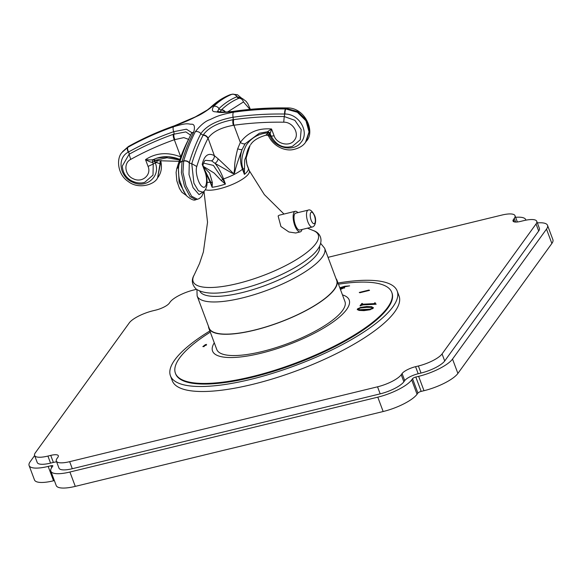 <?xml version="1.0" encoding="UTF-8"?>
<svg xmlns="http://www.w3.org/2000/svg" width="582" height="582" viewBox="0 0 582 582"><rect width="100%" height="100%" fill="white"/><g stroke="black" fill="none" stroke-linecap="round" stroke-linejoin="round"><path stroke-width="0.87" d="M34.629 455.553L30.133 461.773A28.831 8.141 -20.5 0 0 29.1 465.556A28.831 8.141 -20.5 0 0 48.175 466.422L50.99 465.738A2.779 0.786 159.5 0 1 52.831 465.826A2.779 0.786 159.5 0 1 52.729 466.189L51.871 467.375A28.831 8.141 -20.5 0 0 50.838 471.158A28.831 8.141 -20.5 0 0 69.913 472.024L377.791 397.164A28.831 8.141 -20.5 0 0 411.685 379.893L412.543 378.7A2.779 0.786 159.5 0 1 415.81 377.034L418.633 376.35A28.831 8.141 -20.5 0 0 452.527 359.072L546.498 229.112A28.831 8.141 -20.5 0 0 547.531 225.329A28.831 8.141 -20.5 0 0 537.361 222.913M525.91 220.171A28.831 8.141 -20.5 0 0 525.793 219.727A28.831 8.141 -20.5 0 0 515.623 217.319M56.629 461.853A11.458 3.237 -20.5 0 0 53.377 462.435L50.743 455.386A11.458 3.237 159.5 0 1 58.324 455.728A11.458 3.237 159.5 0 1 57.916 457.234L57.058 458.42A20.144 5.689 -20.5 0 0 56.338 461.06A20.144 5.689 -20.5 0 0 69.665 461.672L377.543 386.812A20.144 5.689 -20.5 0 0 401.231 374.735L402.089 373.549A11.458 3.237 159.5 0 1 415.563 366.682L418.378 365.998A20.144 5.689 -20.5 0 0 442.065 353.921L536.044 223.961A20.144 5.689 -20.5 0 0 536.764 221.313A20.144 5.689 -20.5 0 0 523.429 220.709L520.614 221.393A11.458 3.237 159.5 0 1 513.033 221.051A11.458 3.237 159.5 0 1 513.44 219.545L514.299 218.359A20.144 5.689 -20.5 0 0 515.026 215.718A20.144 5.689 -20.5 0 0 501.691 215.107L328.052 257.331M196.476 289.319L193.821 289.967A20.144 5.689 -20.5 0 0 170.133 302.043L169.275 303.229A11.458 3.237 159.5 0 1 155.794 310.097L152.979 310.781A20.144 5.689 -20.5 0 0 129.291 322.857L35.32 452.818A20.144 5.689 -20.5 0 0 34.593 455.466L37.233 462.515A20.144 5.689 -20.5 0 0 50.561 463.119L53.377 462.435M56.338 461.06L58.971 468.117A20.144 5.689 -20.5 0 0 72.299 468.721L380.177 393.861A20.144 5.689 -20.5 0 0 403.864 381.792L404.723 380.606A11.458 3.237 -20.5 0 1 418.203 373.731L421.019 373.047A20.144 5.689 -20.5 0 0 444.706 360.978L538.677 231.01A20.144 5.689 -20.5 0 0 539.398 228.37L536.764 221.313M48.175 466.422L53.544 480.783A28.831 8.141 159.5 0 1 34.469 479.917L29.1 465.556M53.544 480.783L54.359 480.579M69.913 472.024L75.282 486.377A28.831 8.141 159.5 0 1 56.207 485.512L50.838 471.158M75.282 486.377L383.16 411.525A28.831 8.141 159.5 0 0 417.054 394.247L417.912 393.054L412.543 378.7M452.527 359.072L457.896 373.433A28.831 8.141 159.5 0 1 423.994 390.704L421.179 391.395A2.779 0.786 -20.5 0 0 417.912 393.054M457.896 373.433L551.867 243.465A28.831 8.141 159.5 0 0 552.9 239.682L547.531 225.329M34.593 455.466A20.144 5.689 -20.5 0 0 47.928 456.07L50.743 455.386M170.439 375.783A121.041 34.178 159.5 0 0 272.936 373.215A121.041 34.178 159.5 0 0 392.85 306.881A121.041 34.178 -20.5 0 0 397.186 291.007L399.056 295.998A121.041 34.178 159.5 0 1 394.72 311.879A121.041 34.178 159.5 0 1 274.806 378.213A121.041 34.178 159.5 0 1 172.301 380.781L170.439 375.783A121.041 34.178 159.5 0 1 174.775 359.909A121.041 34.178 -20.5 0 1 209.847 330.954M397.186 291.007A121.041 34.178 -20.5 0 0 338.026 283.027M175.408 373.215A115.483 32.607 159.5 0 0 273.205 370.763A115.483 32.607 159.5 0 0 387.612 307.478A115.483 32.607 -20.5 0 0 391.751 292.331L391.984 292.95A115.483 32.607 -20.5 0 1 387.845 308.104A115.483 32.607 159.5 0 1 273.438 371.389A115.483 32.607 159.5 0 1 175.64 373.84L175.408 373.215A115.483 32.607 159.5 0 1 179.547 358.068A115.483 32.607 -20.5 0 1 210.291 332.133M391.751 292.331A115.483 32.607 -20.5 0 0 338.469 284.205M360.702 307.376L366.711 306.525L371.92 306.758L373.222 308.169L369.912 309.791L363.983 310.643L358.723 310.388L357.464 308.94L360.702 307.376L360.804 307.929M214.285 342.813A72.939 20.596 159.5 0 0 262.387 352.881A72.939 20.596 159.5 0 0 346.574 309.559A72.939 20.596 -20.5 0 0 342.463 294.885M373.411 307.587L373.222 308.169M374.895 303.608L374.75 302.771L376.161 304.219L363.001 304.903L359.989 305.856L361.844 303.491L362.411 303.462L362.2 304.03L363.568 304.175L373.571 303.651L374.75 303.353L374.75 302.771L374.83 303.84L363.655 304.655L362.28 304.488L362.411 303.462M359.269 292.448L368.981 290.062L369.541 290.36L359.829 292.753L359.269 292.448M340.354 289.247L341.99 288.17L339.895 288.025M342.114 288.679L341.99 288.17M339.801 287.755L344.653 286.293L349.629 285.864L341.67 287.377L344.522 287.581L340.441 289.472M205.322 344.69L206.595 344.399L204.1 346.326L202.82 346.617L205.322 344.69M373.36 307.929L372.029 307.383L366.82 307.136L361.728 307.783M358.199 309.027L357.428 309.842M357.268 309.544L357.421 309.006M358.272 309.864L358.236 308.962L360.491 307.994L366.565 307.376L371.381 307.391L372.524 307.878L372.582 308.751M370.028 309.82L359.574 310.366L358.367 309.58M358.236 308.962L359.465 309.726L369.919 309.18L370.021 309.77M372.524 308.787L372.422 308.184L369.919 309.18M335.996 278.589A68.421 19.315 159.5 0 1 337.007 280.291L344.959 301.571A68.421 19.315 159.5 0 1 262.06 351.55A68.421 19.315 159.5 0 1 216.78 349.491L208.829 328.212A68.421 19.315 159.5 0 1 208.472 326.269M337.007 280.291A68.421 19.315 159.5 0 1 254.101 330.27A68.421 19.315 159.5 0 1 208.829 328.212M336.68 280.415A68.072 19.221 159.5 0 1 254.196 330.139A68.072 19.221 159.5 0 1 209.149 328.095L197.131 295.94A68.072 19.221 -20.5 0 0 242.177 297.984A68.072 19.221 -20.5 0 0 324.654 248.259L336.68 280.415M199.815 291.153A63.904 18.042 -20.5 0 0 241.923 292.651A63.904 18.042 -20.5 0 0 319.496 246.412M249.271 170.613A24.662 6.962 159.5 0 1 249.336 170.773A24.662 6.962 159.5 0 1 219.458 188.786A24.662 6.962 159.5 0 1 205.3 189.732M295.241 211.31L279.287 215.187L278.123 215.987L280.924 226.514L288.898 231.985L295.7 233.004L300.247 231.898A10.592 3.972 -103.7 0 1 294.317 224.114A10.592 3.972 -103.7 0 1 294.186 212.081A10.592 3.972 76.3 0 1 295.241 211.31A10.592 3.972 76.3 0 1 297.904 212.626M250.078 145.42L246.113 158.173L247.03 165.026L248.463 168.758A24.662 6.962 159.5 0 1 244.389 174.382L244.666 160.043L250.078 145.42C246.332 151.524 245.291 157.868 246.972 164.459L246.972 164.459A4.86 2.961 164.6 0 1 247.03 165.026M246.972 164.459L247.517 166.241M211.622 160.843L214.947 163.324C218.155 167.019 221.007 172.221 223.517 178.929A24.662 6.962 159.5 0 0 242.476 169.26C239.995 162.545 239.879 155.947 242.112 149.479L245.146 143.754A4.86 2.284 34.2 0 1 240.33 142.445L233.906 125.246L233.331 125.319C220.949 127.56 212.532 131.852 208.08 138.196L214.358 155.678A4.86 4.22 121.6 0 1 211.622 160.843L205.395 160.348C204.871 160.385 204.093 161.781 203.06 164.531L202.209 164.335C204.355 155.314 208.407 152.433 214.358 155.678L218.09 158.777C236.438 175.888 231.68 172.287 233.928 173.574L234.364 170.439C235.012 167.427 233.528 165.543 237.682 148.796L240.33 142.445C247.736 132.39 258.139 127.902 271.547 128.993L267.342 131.787L268.164 132.82C258.692 133.584 251.409 137.694 246.324 145.165C241.763 154.259 240.65 162.182 242.985 168.911A2.779 0.786 -20.5 0 0 242.476 169.26L244.389 174.382L242.985 168.911L244.338 168.751M245.146 143.754L259.39 133.22L267.342 131.787M266.112 134.937L268.164 132.82A2.779 1.826 -161.2 0 1 269.182 133.336L268.899 135.133C268.731 136.734 268.884 137.199 269.357 136.544M270.041 133.438A2.779 0.786 -20.5 0 0 269.182 133.336L269.815 135.126A2.779 0.786 159.5 0 1 270.717 135.228M270.834 135.446C270.928 136.115 272.012 136.224 274.078 135.759L271.547 128.993L270.172 133.671M204.006 191.311L201.728 196.418L199.299 198.535L197.429 199.277L191.58 196.199L186.014 185.833L182.944 172.33L183.686 160.872C187.026 149.93 190.918 140.189 195.356 131.648C200.543 125.137 205.344 121.151 209.76 119.703C215.144 117.368 217.821 115.098 233.469 112.217C250.551 109.794 267.895 108.718 285.507 108.972A4.86 1.419 90.9 0 0 284.569 114.036A2.779 0.808 -89.1 0 1 284.234 116.538L294.878 120.329L301.2 129.553L300.239 139.84L292.419 146.337C283.31 148.81 276.123 145.238 270.863 135.613L270.113 133.605C270.259 132.885 269.357 132.289 267.393 131.808M237.682 148.796A4.86 1.579 23.2 0 0 242.112 149.479C232.895 174.316 235.805 171.079 234.029 173.64C231.862 173.334 234.16 174.222 214.947 163.324A4.86 3.543 125 0 0 218.09 158.777M203.387 166.379L214.154 173.072L221.225 180.529A4.86 1.608 137 0 0 222.768 179.22L213.412 165.404L203.555 163.127M221.225 180.529L225.43 184.05A24.662 6.962 159.5 0 1 218.454 186.102A24.662 6.962 159.5 0 1 212.103 187.288L212.401 182.675L209.666 173.109L203.656 167.099M222.768 179.22L225.43 184.05L223.517 178.929A2.779 0.786 159.5 0 0 222.768 179.22M207.09 182.413A24.662 6.962 -20.5 0 0 210.189 182.166L212.103 187.288L210.742 182.144L212.401 182.675M204.631 169.697L210.742 182.144A2.779 0.786 -20.5 0 0 210.189 182.166L205.672 172.716M188.517 139.338L183.817 137.607L174.331 139.731A4.86 1.95 -109.5 0 1 173.327 134.318C157.904 139.789 143.165 146.431 129.109 154.259L122.322 166.016C122.766 172.418 125.603 177.219 130.826 180.405C138.036 184.283 143.376 182.806 144.86 182.217L153.008 175.087L153.233 164.044L152.571 162.262C151.538 162.538 149.196 161.658 145.529 159.635C155.954 152.753 167.696 151.851 180.762 156.929L180.769 156.929M186.349 195.487L181.868 192.249L179.452 188.452L176.819 180.806L176.099 172.483L176.732 168.838C179.998 158.129 183.825 148.519 188.219 140L188.219 140A4.86 4.139 27.3 0 1 188.408 139.673M190.598 135.162L185.833 131.888L173.327 134.318M179.642 160.006L167.019 157.744L155.11 160.312L153.641 159.432C152.433 159.985 149.727 160.05 145.529 159.635L148.061 166.401L153.233 164.044A2.779 0.786 -20.5 0 1 155.263 162.975C160.974 176.12 146.286 188.946 132.907 182.333C119.645 177.19 116.669 158.057 128.258 152.142L128.571 151.967A2.779 1.208 -119.1 0 1 129.109 154.259L130.717 159.403C123.173 163.106 124.883 175.415 133.402 178.827C142.044 183.25 151.778 174.884 148.061 166.401M179.889 159.33L168.263 156.696L156.958 158.122L153.641 159.432A2.779 2.19 -110.4 0 0 152.571 162.262L154.557 161.207L155.263 162.975A4.86 1.375 159.5 0 0 156.551 162.451L154.557 161.207L155.11 160.312L157.395 160.697L156.551 162.451C158.762 163.469 159.97 163.68 160.166 163.091L157.591 177.874C154.659 184.632 138.509 189.739 128.28 181.533C117.469 174.607 116.225 158.624 121.849 152.608L127.596 147.464A4.86 2.132 60.9 0 0 128.258 152.142M179.183 161.316L157.395 160.697M160.196 163.055L160.166 163.091A2.779 2.481 -144.1 0 1 160.53 161.163L160.53 161.163A2.779 2.466 -145.2 0 0 160.53 161.17L160.53 161.17A2.779 2.466 -145.2 0 0 160.196 163.055A60.608 17.111 -20.5 0 1 160.683 162.378L157.598 177.866M285.507 108.972L285.864 108.98A87.846 24.8 159.5 0 0 286.351 108.31A4.86 1.44 -89 0 1 286.911 107.946C304.968 107.081 315.713 131.765 306.321 141.215L309.508 130.943L306.336 119.957L297.751 111.562L285.995 108.303C268.382 108.041 251.038 109.125 233.957 111.548C219.123 113.272 218.854 112.217 215.486 111.788C212.117 111.795 211.513 109.969 213.674 106.317C219.298 100.948 225.336 96.954 231.796 94.342L230.334 94.677A4.86 4.489 -111.7 0 0 229.788 94.851L229.788 94.851A4.86 4.489 -111.7 0 0 229.708 94.881M121.849 152.608L128.382 146.628C142.874 138.56 158.071 131.728 173.967 126.134C188.655 120.685 191.5 118.874 196.803 116.335C201.074 114.479 206.166 111.271 212.081 106.71C217.704 101.333 223.743 97.34 230.203 94.728L230.334 94.677A87.846 24.8 -20.5 0 1 231.127 94.48A87.846 24.8 159.5 0 1 231.927 94.284A4.86 4.511 68 0 1 237.049 96.692L241.21 98.169M240.206 98.023L239.122 98.183C232.858 100.715 226.987 104.578 221.516 109.758L220.127 111.875M231.796 94.342A4.86 4.503 68 0 1 236.91 96.75A2.779 2.575 -112 0 0 239.122 98.183C241.304 98.453 242.759 99.697 243.48 101.923L227.671 111.911M213.674 106.317A4.86 4.409 46.3 0 1 218.978 108.601C224.543 103.283 230.523 99.333 236.91 96.75L237.049 96.692M225.46 112.02A4.86 4.409 -133.4 0 0 221.516 109.758M233.469 112.217A4.86 1.681 81.9 0 0 233.069 117.251C249.991 114.85 267.153 113.781 284.569 114.036L284.947 114.043A4.86 1.39 90.8 0 1 285.864 108.98L297.373 112.275L305.979 120.801L309.042 131.91L305.499 142.35M267.051 134.035A2.779 2.292 -156.6 0 1 268.899 135.133A4.86 1.375 -20.5 0 0 269.815 135.126C273.926 148.068 293.823 152.666 301.083 142.248C309.835 132.325 299.25 113.752 284.947 114.043M274.078 135.759C276.69 144.081 289.669 147.071 294.317 140.284C299.941 133.816 292.972 121.893 283.732 122.198C266.883 121.944 250.275 122.962 233.906 125.246A4.86 1.681 -98 0 1 233.724 119.637L233.026 119.732C218.388 122.526 208.472 127.582 203.263 134.9L203.074 135.25C198.782 143.587 195.014 153.059 191.769 163.673L193.901 183.177L198.397 190.816L202.849 192.184C205.693 190.707 209.593 184.756 204.915 170.468L204.74 171.101L202.209 164.335L204.915 170.468M203.627 191.638L199.029 194.606L193.035 187.6L189.012 174.571L189.296 162.604A2.779 2.175 -163 0 0 191.769 163.673L196.774 166.517C199.975 156.049 203.693 146.708 207.934 138.487A4.86 4.139 -152.7 0 0 203.074 135.25M128.382 146.628A4.86 2.11 -119.1 0 1 128.695 146.344L128.396 146.511A4.86 2.088 -119.2 0 0 128.084 146.788A87.846 24.8 -20.5 0 0 127.596 147.464L127.895 147.297C142.394 139.229 157.584 132.398 173.48 126.803C187.346 122.504 187.797 124.017 191.085 124.242C194.301 123.835 195.196 126.432 193.762 132.034C189.325 140.575 185.432 150.316 182.093 161.258L182.028 161.483A87.846 24.8 -20.5 0 0 182.821 161.294A87.846 24.8 159.5 0 0 183.614 161.098A4.86 3.798 17.3 0 1 189.223 162.836M185.898 194.919L179.103 182.311L178.325 166.939L179.285 163.869A4.86 3.819 -163.5 0 1 182.028 161.483L181.395 172.694L184.479 186.189L190.023 196.556L195.821 199.67L197.429 199.277M178.696 166.678A2.779 2.175 17 0 1 178.325 166.939L176.732 168.838M122.562 151.626L128.396 146.511A4.86 2.088 -119.2 0 1 128.549 146.438M157.766 177.634C161.192 173.174 162.203 167.711 160.807 161.229L160.712 162.334A2.779 2.423 -144.1 0 1 160.814 160.865M153.641 159.432L154.557 161.207M302.007 229.497A10.592 3.972 76.3 0 1 301.301 231.119A10.592 3.972 -103.7 0 1 300.247 231.898M295.358 224.899A8.686 3.252 -103.7 0 1 295.692 213.165L308.205 210.124A8.686 3.252 76.3 0 0 307.871 221.858A8.686 3.252 76.3 0 0 312.308 226.995L299.795 230.036A8.686 3.252 -103.7 0 1 295.358 224.899M375.179 302.749L374.823 303.215M375.921 304.233L375.259 303.193M361.844 303.491L360.527 305.826M363.568 304.175L363.655 304.655M368.981 290.062L369.053 290.476M344.653 286.293L344.748 286.715M341.772 287.806L341.074 288.025M341.67 287.377L341.809 287.959L344.631 288.039M205.075 345.017C203.431 345.992 203.183 346.319 204.34 345.999C205.992 345.017 206.232 344.69 205.075 345.017L205.846 344.842L206.181 345.41M203.911 346.748L203.569 346.174L204.34 345.999M546.498 229.112L551.867 243.465M418.633 376.35L423.994 390.704M421.179 391.395L415.81 377.034M411.685 379.893L417.054 394.247M377.791 397.164L383.16 411.525M51.696 467.622L50.99 465.738M50.561 463.119L47.928 456.07M515.688 222.062L514.299 218.359M514.328 221.917L513.44 219.545M538.677 231.01L536.044 223.961M444.706 360.978L442.065 353.921M421.019 373.047L418.378 365.998M418.203 373.731L415.563 366.682M404.723 380.606L402.089 373.549M403.864 381.792L401.231 374.735M380.177 393.861L377.543 386.812M72.299 468.721L69.665 461.672M366.711 306.525L366.82 307.136M371.92 306.758L372.029 307.383M357.464 308.94L357.581 309.58M359.465 309.726L359.574 310.366M364.608 309.719L364.718 310.359M194.184 274.973C191.165 279.935 191.849 284.656 196.229 289.13C204.573 294.448 219.21 294.499 240.126 289.276C265.137 283.303 294.165 270.23 309.006 258.088C327.353 243.843 321.199 232.764 313.123 230.501A66.777 18.857 159.5 0 1 302.844 255.418A66.777 18.857 159.5 0 1 237.34 283.601A66.777 18.857 -20.5 0 1 194.184 274.973L199.531 263.515L203.373 252.013L207.541 222.222L203.991 191.362M249.962 109.365L243.48 101.923M180.653 157.235A4.86 0.575 113 0 1 180.762 156.929L174.331 139.731C159.119 145.129 144.583 151.684 130.717 159.403M188.277 139.884A4.86 4.205 25.9 0 1 188.335 139.76L188.335 139.76A4.86 4.205 25.9 0 1 188.532 139.418M174.855 139.542A4.86 2.052 -108.4 0 1 173.974 134.093A2.779 1.113 -109.4 0 0 173.691 131.685L186.415 129.211L191.725 132.565L191.216 133.962C186.684 142.692 182.733 152.571 179.372 163.6L179.372 163.6A4.86 3.812 -163 0 0 179.336 163.731M160.799 160.879A2.779 2.437 -143.1 0 0 160.683 162.378M225.147 112.028A4.86 4.445 -136.5 0 0 221.284 109.976A2.779 2.517 -133.7 0 1 218.978 108.601L217.697 111.395M283.732 122.198L284.234 116.538C267.16 116.284 250.318 117.317 233.724 119.637M233.331 125.319A4.86 1.579 -99.1 0 1 233.026 119.732A2.779 0.96 -98.1 0 0 233.069 117.251C217.144 120.212 206.399 125.69 200.848 133.671A2.779 2.364 -152.5 0 0 203.263 134.9A4.86 4.103 -149.9 0 1 208.08 138.196M196.774 166.517C194.919 171.69 198.469 184.472 202.376 186.698C206.574 189.972 208.109 179.496 204.74 171.101M127.895 147.297A4.86 2.11 60.9 0 0 128.571 151.967C142.903 143.987 157.948 137.228 173.691 131.685A4.86 1.942 70.6 0 1 173.48 126.803M230.203 94.728A4.86 4.503 -112 0 0 229.635 94.91L229.635 94.91C222.644 97.747 216.177 102.017 210.226 107.714L207.352 109.983L195.246 116.931L174.396 125.799C158.45 131.408 143.223 138.254 128.695 146.344M182.093 161.258A4.86 3.812 -163 0 0 179.372 163.6L179.292 163.855C177.532 168.744 179.038 178.623 179.671 180.522L183.41 190.918L186.822 196.039C191.274 199.641 194.279 200.855 195.821 199.67M193.762 132.034A4.86 4.139 -152.5 0 0 191.216 133.962M173.967 126.134A4.86 1.942 -109.4 0 1 174.396 125.799M212.081 106.71A4.86 4.409 -133.7 0 0 210.226 107.714M183.686 160.872A4.86 3.812 17 0 1 189.296 162.604C192.598 151.778 196.454 142.139 200.848 133.671A4.86 4.139 27.5 0 0 195.356 131.648M285.995 108.303A4.86 1.419 -89.1 0 1 286.54 107.939C268.942 107.677 251.584 108.761 234.481 111.191C231.694 111.635 224.652 112.435 219.414 111.78L217.362 111.264M233.957 111.548A4.86 1.681 -98.1 0 1 234.481 111.191M314.389 215.704A5.907 2.212 76.3 0 0 310.781 212.641A5.907 2.212 76.3 0 0 311.137 220.192A5.907 2.212 76.3 0 0 314.746 223.255A5.907 2.212 76.3 0 0 314.389 215.704M373.571 303.651L373.659 304.146M525.953 220.163L525.793 219.727M517.369 221.982L515.026 215.718M197.131 295.94L196.934 289.647M320.675 243.378L324.654 248.259M313.123 230.501L307.434 228.18M283.987 214.045L264.344 194.614L249.307 170.686M249.336 170.773L246.95 164.386M188.219 140L188.583 139.098L188.692 139.709M156.987 158.115L156.958 158.122C164.444 155.809 172.185 156.282 180.202 159.555M161.141 160.676L160.53 161.163M232.356 94.153L237.427 94.728L241.821 98.329M240.184 98.016L242.439 98.554L246.179 101.414L247.888 103.829L250.347 109.329M250.638 144.634C253.199 140.553 258.284 137.417 265.901 135.206C267.596 135.177 268.586 135.657 268.877 136.654C274.624 147.675 286.264 151.109 293.052 149.603C299.032 148.301 303.222 145.835 305.615 142.19L306.321 141.215M203.06 164.531L203.103 165.623M229.635 94.91L230.748 94.539M160.807 161.243L161.054 160.443M286.911 107.946L286.54 107.939M308.205 210.124C310.053 209.193 312.148 210.931 314.484 215.34C316.448 219.116 315.91 226.172 312.308 226.995M362.237 304.408L362.157 303.957"/></g></svg>
